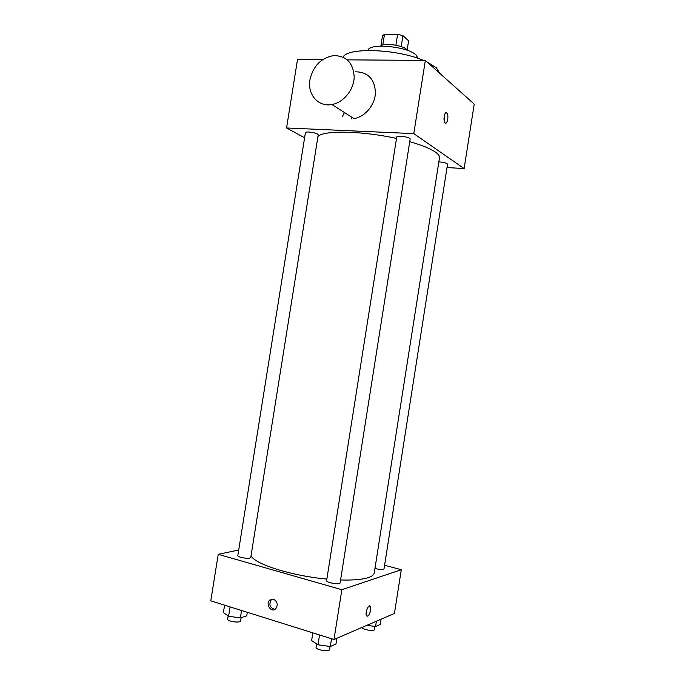 <?xml version="1.0" encoding="UTF-8"?>
<svg xmlns="http://www.w3.org/2000/svg" width="685" height="685" viewBox="0 0 685 685"><rect width="100%" height="100%" fill="white"/><g stroke="black" fill="none" stroke-linecap="round" stroke-linejoin="round"><path stroke-width="1.03" d="M382.778 45.039L384.473 34.327L382.504 35.791L380.911 45.818M384.473 34.327L397.617 34.25L402.934 35.688L408.602 40.817L407.155 49.936M401.204 46.606L402.934 35.688M380.509 46.126C383.429 42.71 402.249 45.03 406.599 49.371L407.481 50.399M395.879 45.219L397.617 34.25M368.05 50.442C368.641 42.761 407.549 46.34 416.06 54.971L417.996 58.353M427.123 62.01L436.379 67.789L439.779 73.321M343.134 57.129C347.304 47.179 396.803 48.823 423.467 60.4M347.346 59.852L425.342 60.417L474.217 104.12L464.122 168.578L447.022 167.542M304.602 137.771L286.553 127.967L297.521 59.484L322.618 59.672M445.173 122.915L445.036 122.795C442.758 120.757 444.668 110.508 446.86 113.025C449.06 114.977 447.373 124.901 445.173 122.915M286.553 127.967L413.791 133.618L425.342 60.417M413.791 133.618L464.122 168.578M438.845 161.874C442.587 162.139 445.353 162.756 447.142 163.724L447.536 164.263L384.028 568.824L383.472 569.252C381.451 569.68 378.608 569.423 374.943 568.481M410.161 139.064C410.803 137.206 396.683 135.048 396.726 137.009L326.608 580.649C325.932 582.67 340.145 585.007 340.128 582.875L410.161 139.064M317.446 134.012L318.217 134.842L250.77 557.444L249.76 558.061C246.609 558.917 237.258 556.991 237.815 555.603L305.424 132.625C305.313 131.255 314.723 132.333 317.446 134.012M409.741 141.718C421.626 145.083 430.111 148.482 435.206 151.933C438.332 154.099 439.753 156.06 439.487 157.798L374.25 572.925C373.942 574.818 371.946 576.385 368.256 577.626C362.279 579.553 353.058 580.341 340.591 579.972M317.951 136.512C323.123 130.167 362.228 130.784 396.495 138.456M355.575 71.779C367.982 72.071 374.609 78.998 375.466 92.561C375.149 104.814 365.148 116.835 353.982 118.625L331.908 104.514C343.459 102.562 353.837 89.923 354.188 77.114C353.34 62.951 346.49 55.768 333.663 55.579C321.059 57.925 313.156 65.983 309.945 79.751C307.231 94.453 318.371 107.28 331.908 104.514M342.252 116.852L344.452 112.528M351.259 116.887L351.619 118.882M444.394 121.596L444.796 114.138M326.856 579.073C291.562 575.922 253.938 563.883 251.061 555.629M238.705 550.004L218.232 554.328L341.849 589.708L401.29 569.714L384.593 565.253M218.232 554.328L210.783 600.839L333.997 639.499L341.849 589.708M333.997 639.499L394.432 613.452L401.29 569.714M369.806 605.942L370.619 610.198C369.532 614.805 368.196 616.688 366.603 615.866C364.685 613.563 368.556 603.536 370.277 606.293L370.628 610.207C369.797 614.051 368.616 616.055 367.074 616.217M273.546 599.221C277.528 601.635 278.256 604.846 275.704 608.837C271.363 613.255 265.129 604.016 269.77 600.094L273.546 599.221M274.985 609.385C269.83 607.92 268.614 604.658 271.337 599.606L272.082 599.058M224.594 605.172L223.413 612.527L228.584 616.243L240.367 617.913L246.737 615.832L247.302 612.304M228.584 616.243L230.074 606.893M240.367 617.913L241.548 610.498M241.163 617.656L240.649 620.858C240.598 623.333 226.949 621.466 227.668 619.077L228.165 615.943M366.946 625.302L375.56 626.527L380.261 624.455L381.083 619.214M375.56 626.527L376.39 621.235M374.986 626.45L374.507 629.506C374.481 631.758 361.714 629.532 362.168 627.366M312.839 632.863L311.624 640.578L317.994 644.79L330.298 646.52L335.975 644.02L336.883 638.257M317.994 644.79L319.544 634.969M330.298 646.52L331.531 638.728M330.093 646.494L329.613 649.5C329.536 652.248 315.305 649.877 316.076 647.256L316.616 643.874M446.86 113.025L445.575 112.982M271.337 599.606L269.77 600.094"/></g></svg>
